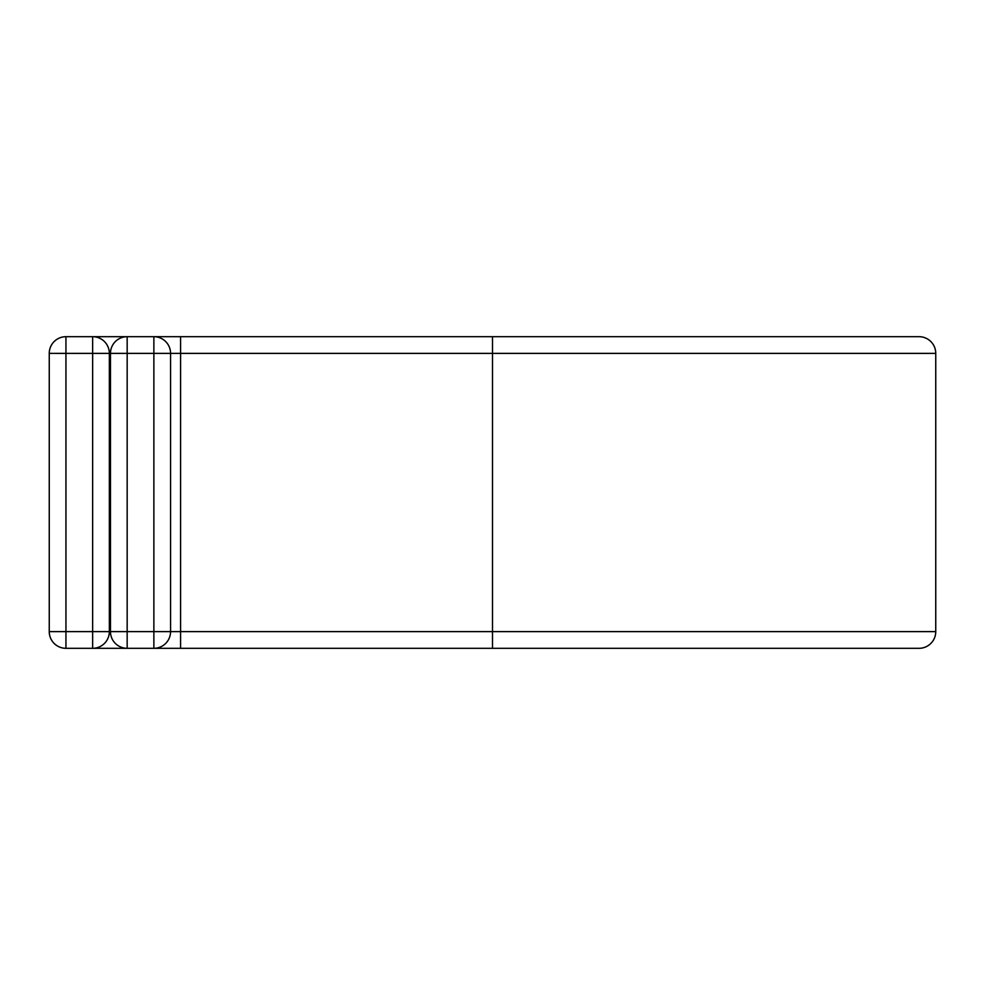 <?xml version="1.0" encoding="UTF-8"?>
<svg xmlns="http://www.w3.org/2000/svg" width="985" height="985" viewBox="0 0 985 985"><rect width="100%" height="100%" fill="white"/><g stroke="black" fill="none" stroke-linecap="round" stroke-linejoin="round"><path stroke-width="1.48" d="M92.652 648.315L92.652 353.381L65.946 353.381L65.946 336.685A16.696 16.696 0 0 0 49.25 353.381L65.946 353.381L65.946 648.315A16.696 16.696 0 0 1 49.25 631.619L109.347 631.619A16.696 16.696 0 0 1 92.652 648.315L65.946 648.315A16.696 16.696 0 0 1 49.25 631.619L49.25 353.381A16.696 16.696 0 0 1 65.946 336.685L92.652 336.685A16.696 16.696 0 0 1 109.347 353.381L109.347 631.619A16.696 16.696 0 0 1 92.652 648.315L127.163 648.315A16.696 16.696 0 0 1 110.468 631.619L110.468 353.381A16.696 16.696 0 0 1 127.163 336.685L153.869 336.685A16.696 16.696 0 0 1 170.565 353.381L170.565 631.619A16.696 16.696 0 0 1 153.869 648.315L127.163 648.315A16.696 16.696 0 0 1 110.468 631.619L153.869 631.619L153.869 353.381L127.163 353.381L127.163 648.315M92.652 336.685L127.163 336.685A16.696 16.696 0 0 0 110.468 353.381L109.347 353.381A16.696 16.696 0 0 0 92.652 336.685L92.652 353.381L109.347 353.381M492.5 648.315L492.5 336.685L919.054 336.685A16.696 16.696 0 0 1 935.75 353.381L935.75 631.619A16.696 16.696 0 0 1 919.054 648.315L153.869 648.315L153.869 631.619L170.565 631.619A16.696 16.696 0 0 1 153.869 648.315M180.587 336.685L153.869 336.685A16.696 16.696 0 0 1 170.565 353.381L180.587 353.381L180.587 336.685L492.5 336.685M180.587 648.315L180.587 631.619L170.565 631.619M935.75 631.619L180.587 631.619L180.587 353.381L935.75 353.381M153.869 336.685L153.869 353.381L170.565 353.381M110.468 353.381L127.163 353.381L127.163 336.685"/></g></svg>
